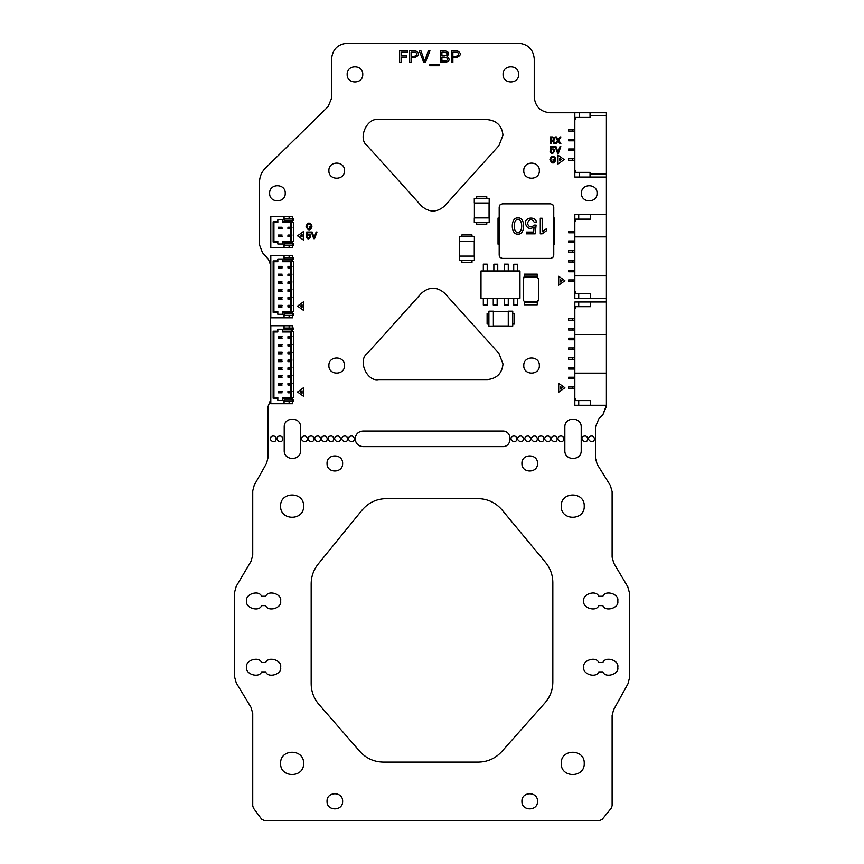 <?xml version="1.0" encoding="UTF-8"?>
<svg xmlns="http://www.w3.org/2000/svg" width="864" height="864" viewBox="0 0 864 864"><rect width="100%" height="100%" fill="white"/><g stroke="black" fill="none" stroke-linecap="round" stroke-linejoin="round"><path stroke-width="1.3" d="M508.27 270.983L508.27 264.179L504.371 264.179L504.371 270.983M504.371 298.264L504.371 305.068L508.27 305.068L508.27 298.264M493.258 298.264L493.258 305.024L497.156 305.024L497.156 298.264M497.74 270.983L497.74 264.233L493.852 264.233L493.852 270.983M517.622 270.983L517.622 264.276L513.724 264.276L513.724 270.983M513.724 298.264L513.724 304.97L517.622 304.97L517.622 298.264M483.322 298.264L483.322 305.068L487.22 305.068L487.22 298.264M487.22 270.983L487.22 264.179L483.322 264.179L483.322 270.983M480.989 270.983L480.989 298.264L519.966 298.264L519.966 270.983L480.989 270.983M526.316 232.092L526.316 233.82L535.237 233.82L536.09 225.094L534.265 225.094C531.025 227.858 528.725 227.232 527.375 223.247C529.394 218.851 531.738 218.603 534.416 222.491L536.328 222.491C536.371 216.27 524.75 216.702 525.431 223.301C526.792 228.463 529.664 229.694 534.071 227.016L533.639 232.092L526.316 232.092M542.182 218.236L540.302 218.236L540.302 233.82L542.203 233.82L546.35 230.839L546.35 228.787L542.182 231.757L542.182 218.236M517.946 217.976C510.408 216.842 510.354 235.159 517.946 234.079C525.56 235.127 525.506 216.821 517.946 217.976M500.105 204.757L502.308 203.839L500.105 204.757L499.187 206.96L500.105 204.757M499.187 206.96L499.187 255.29L500.105 257.494L499.187 255.29M502.308 258.412L500.105 257.494L502.308 258.412L550.638 258.412L552.841 257.494L550.638 258.412M553.759 255.29L552.841 257.494L553.759 255.29L553.759 206.96L552.841 204.757L553.759 206.96M550.638 203.839L552.841 204.757L550.638 203.839L502.308 203.839M499.187 218.063L498.02 218.063L498.02 244.177L499.187 244.177M553.759 244.177L554.537 244.177L554.537 218.063L553.759 218.063M517.946 219.672C522.904 218.732 523.012 233.107 517.946 232.373C512.914 233.172 512.978 218.743 517.946 219.672C522.904 218.732 523.012 233.107 517.946 232.373C512.914 233.172 512.978 218.743 517.946 219.672M536.328 222.491C536.371 216.27 524.75 216.702 525.431 223.301C526.792 228.463 529.664 229.694 534.071 227.016M537.257 302.767L538.423 300.218L537.257 301.568L524.394 301.568L523.228 300.218L524.394 301.568L524.394 304.787L537.257 304.787L537.257 302.767L524.394 302.767M538.423 278.705L537.257 277.366L538.423 278.705L538.423 300.218M537.257 276.167L537.257 277.366L524.394 277.366L523.228 278.705L524.394 276.167L537.257 276.167L537.257 274.147L524.394 274.147L524.394 276.167M523.228 300.218L523.228 278.705M476.669 222.394L476.669 224.176L486.799 224.176L486.799 222.394M486.799 198.536L486.799 196.744L476.669 196.744L476.669 198.536M489.186 222.394L489.186 217.912L474.282 217.912L474.282 222.394L489.186 222.394M489.186 203.008L489.186 198.536L474.282 198.536L474.282 203.008L489.186 203.008M489.067 217.912L489.067 203.008M474.401 203.008L474.401 217.912M461.851 260.582L461.851 262.375L471.992 262.375L471.992 260.582M471.992 236.736L471.992 234.943L461.851 234.943L461.851 236.736M474.379 260.582L474.379 256.111L459.464 256.111L459.464 260.582L474.379 260.582M474.379 241.207L474.379 236.736L459.464 236.736L459.464 241.207L474.379 241.207M474.26 256.111L474.26 241.207M459.583 241.207L459.583 256.111M512.741 323.741L514.534 323.741L514.534 313.6L512.741 313.6M488.894 313.6L487.102 313.6L487.102 323.741L488.894 323.741M512.741 311.213L508.27 311.213L508.27 326.128L512.741 326.128L512.741 311.213M493.366 311.213L488.894 311.213L488.894 326.128L493.366 326.128L493.366 311.213M508.27 311.332L493.366 311.332M493.366 326.009L508.27 326.009M293.458 227.254L293.458 228.809L293.803 227.254L293.047 227.254M282.107 227.254L278.208 227.254M289.516 227.254L287.95 227.254L287.95 228.809L289.516 228.809L287.95 228.809L287.95 227.254L289.516 227.254L289.516 228.809L289.516 227.254M282.107 228.809L278.208 228.809M280.541 227.642L279.277 227.254L279.277 228.809L281.038 228.809L281.038 227.254L280.541 228.42M279.763 227.642L279.763 228.42M293.458 235.051L293.458 236.606L293.803 235.051L293.047 235.051M289.516 235.051L289.516 236.606L287.95 236.606L289.516 236.606L289.516 235.051L287.95 235.051L287.95 236.606L287.95 235.051L289.516 235.051M282.107 235.051L281.038 235.051L281.038 236.606L278.208 236.606M282.107 236.606L279.277 236.606L279.277 235.051L278.208 235.051M280.541 236.218L281.038 235.051L279.277 235.051L279.763 236.218M280.541 235.44L279.763 235.44M292.626 220.234L292.626 222.188L290.682 220.234L284.051 220.234L284.051 218.678L293.803 218.678L293.803 220.234L284.051 220.234L284.051 216.335L270.799 216.335L270.799 247.525L284.051 247.525L284.051 243.626L284.051 245.182L293.803 245.182L293.803 243.626L284.051 243.626L290.682 243.626L292.626 241.672L292.626 243.626M292.626 222.188L293.404 222.577L293.404 241.283L292.626 241.672M277.819 244.015L277.819 242.06L273.143 242.06L273.143 221.8L277.819 221.8L277.819 219.845L282.496 219.845L282.496 221.8L291.071 221.8L291.071 242.06L282.496 242.06L282.496 244.015L277.819 244.015M292.626 245.182L292.626 247.525L284.051 247.525M284.051 216.335L292.626 216.335L292.626 218.678M277.819 242.06L277.819 241.283L273.92 241.283L273.92 222.577L277.819 222.577L277.819 221.8M282.496 221.8L282.496 222.577L290.293 222.577L290.293 241.283L282.496 241.283L282.496 242.06M289.116 216.335L289.116 218.678M289.116 247.525L289.116 245.182M278.521 235.051L278.521 236.606M281.794 236.606L281.794 235.051M278.521 227.254L278.521 228.809M281.794 228.809L281.794 227.254M290.293 222.577L291.071 221.8M290.293 241.283L291.071 242.06M273.92 241.283L273.143 242.06M273.92 222.577L273.143 221.8M293.458 297.572L293.458 299.128L293.803 297.572L293.047 297.572M282.107 297.572L278.208 297.572M289.516 297.572L287.95 297.572L287.95 299.128L289.516 299.128L287.95 299.128L287.95 297.572L289.516 297.572L289.516 299.128L289.516 297.572M282.107 299.128L278.208 299.128M280.541 297.961L279.277 297.572L279.277 299.128L281.038 299.128L281.038 297.572L280.541 298.739M279.763 297.961L279.763 298.739M293.458 289.775L293.458 291.33L293.803 289.775L293.047 289.775M282.107 289.775L278.208 289.775M289.516 289.775L287.95 289.775L287.95 291.33L289.516 291.33L287.95 291.33L287.95 289.775L289.516 289.775L289.516 291.33L289.516 289.775M282.107 291.33L278.208 291.33M280.541 290.164L279.277 289.775L279.277 291.33L281.038 291.33L281.038 289.775L280.541 290.941M279.763 290.164L279.763 290.941M293.458 281.977L293.458 283.532L293.803 281.977L293.047 281.977M282.107 281.977L278.208 281.977M289.516 281.977L287.95 281.977L287.95 283.532L289.516 283.532L287.95 283.532L287.95 281.977L289.516 281.977L289.516 283.532L289.516 281.977M282.107 283.532L278.208 283.532M280.541 282.366L279.277 281.977L279.277 283.532L281.038 283.532L281.038 281.977L280.541 283.144M279.763 282.366L279.763 283.144M293.458 274.18L293.458 275.735L293.803 274.18L293.047 274.18M282.107 274.18L278.208 274.18M289.516 274.18L287.95 274.18L287.95 275.735L289.516 275.735L287.95 275.735L287.95 274.18L289.516 274.18L289.516 275.735L289.516 274.18M282.107 275.735L278.208 275.735M280.541 274.568L279.277 274.18L279.277 275.735L281.038 275.735L281.038 274.18L280.541 275.346M279.763 274.568L279.763 275.346M293.458 266.382L293.458 267.948L293.803 266.382L293.047 266.382M282.107 266.382L278.208 266.382M289.516 266.382L287.95 266.382L287.95 267.948L289.516 267.948L287.95 267.948L287.95 266.382L289.516 266.382L289.516 267.948L289.516 266.382M282.107 267.948L278.208 267.948M280.541 266.771L279.277 266.382L279.277 267.948L281.038 267.948L281.038 266.382L280.541 267.559M279.763 266.771L279.763 267.559M293.458 305.359L293.458 306.925L293.803 305.359L293.047 305.359M289.516 305.359L289.516 306.925L287.95 306.925L289.516 306.925L289.516 305.359L287.95 305.359L287.95 306.925L287.95 305.359L289.516 305.359M282.107 305.359L281.038 305.359L281.038 306.925L278.208 306.925M282.107 306.925L279.277 306.925L279.277 305.359L278.208 305.359M280.541 306.536L281.038 305.359L279.277 305.359L279.763 306.536M280.541 305.748L279.763 305.748M292.626 315.5L292.626 317.833L284.051 317.833L284.051 313.934L293.803 313.934L293.803 315.5L284.051 315.5L284.051 313.934L290.682 313.934L292.626 311.99L292.626 313.934M292.626 259.373L292.626 261.317L290.682 259.373L284.051 259.373L284.051 257.807L293.803 257.807L293.803 259.373L284.051 259.373L284.051 255.474L270.799 255.474L270.799 317.833L284.051 317.833M292.626 261.317L293.404 261.706L293.404 311.602L292.626 311.99M277.819 314.323L277.819 312.379L273.143 312.379L273.143 260.928L277.819 260.928L277.819 258.984L282.496 258.984L282.496 260.928L291.071 260.928L291.071 312.379L282.496 312.379L282.496 314.323L277.819 314.323M284.051 255.474L292.626 255.474L292.626 257.807M277.819 312.379L277.819 311.602L273.92 311.602L273.92 261.706L277.819 261.706L277.819 260.928M282.496 260.928L282.496 261.706L290.293 261.706L290.293 311.602L282.496 311.602L282.496 312.379M289.116 255.474L289.116 257.807M289.116 317.833L289.116 315.5M278.521 305.359L278.521 306.925M281.794 306.925L281.794 305.359M278.521 297.572L278.521 299.128M281.794 299.128L281.794 297.572M278.521 289.775L278.521 291.33M281.794 291.33L281.794 289.775M278.521 281.977L278.521 283.532M281.794 283.532L281.794 281.977M278.521 266.382L278.521 267.948M281.794 267.948L281.794 266.382M278.521 274.18L278.521 275.735M281.794 275.735L281.794 274.18M290.293 261.706L291.071 260.928M290.293 311.602L291.071 312.379M273.92 311.602L273.143 312.379M273.92 261.706L273.143 260.928M293.458 383.476L293.458 385.031L293.803 383.476L293.047 383.476M282.107 383.476L278.208 383.476M289.516 383.476L287.95 383.476L287.95 385.031L289.516 385.031L287.95 385.031L287.95 383.476L289.516 383.476L289.516 385.031L289.516 383.476M282.107 385.031L278.208 385.031M280.541 383.864L279.277 383.476L279.277 385.031L281.038 385.031L281.038 383.476L280.541 384.642M279.763 383.864L279.763 384.642M293.458 375.678L293.458 377.233L293.803 375.678L293.047 375.678M282.107 375.678L278.208 375.678M289.516 375.678L287.95 375.678L287.95 377.233L289.516 377.233L287.95 377.233L287.95 375.678L289.516 375.678L289.516 377.233L289.516 375.678M282.107 377.233L278.208 377.233M280.541 376.067L279.277 375.678L279.277 377.233L281.038 377.233L281.038 375.678L280.541 376.844M279.763 376.067L279.763 376.844M293.458 367.88L293.458 369.446L293.803 367.88L293.047 367.88M282.107 367.88L278.208 367.88M289.516 367.88L287.95 367.88L287.95 369.446L289.516 369.446L287.95 369.446L287.95 367.88L289.516 367.88L289.516 369.446L289.516 367.88M282.107 369.446L278.208 369.446M280.541 368.269L279.277 367.88L279.277 369.446L281.038 369.446L281.038 367.88L280.541 369.047M279.763 368.269L279.763 369.047M293.458 360.083L293.458 361.649L293.803 360.083L293.047 360.083M282.107 360.083L278.208 360.083M289.516 360.083L287.95 360.083L287.95 361.649L289.516 361.649L287.95 361.649L287.95 360.083L289.516 360.083L289.516 361.649L289.516 360.083M282.107 361.649L278.208 361.649M280.541 360.472L279.277 360.083L279.277 361.649L281.038 361.649L281.038 360.083L280.541 361.26M279.763 360.472L279.763 361.26M293.458 352.296L293.458 353.851L293.803 352.296L293.047 352.296M282.107 352.296L278.208 352.296M289.516 352.296L287.95 352.296L287.95 353.851L289.516 353.851L287.95 353.851L287.95 352.296L289.516 352.296L289.516 353.851L289.516 352.296M282.107 353.851L278.208 353.851M280.541 352.685L279.277 352.296L279.277 353.851L281.038 353.851L281.038 352.296L280.541 353.462M279.763 352.685L279.763 353.462M293.458 344.498L293.458 346.054L293.803 344.498L293.047 344.498M282.107 344.498L278.208 344.498M289.516 344.498L287.95 344.498L287.95 346.054L289.516 346.054L287.95 346.054L287.95 344.498L289.516 344.498L289.516 346.054L289.516 344.498M282.107 346.054L278.208 346.054M280.541 344.887L279.277 344.498L279.277 346.054L281.038 346.054L281.038 344.498L280.541 345.665M279.763 344.887L279.763 345.665M293.458 336.701L293.458 338.256L293.803 336.701L293.047 336.701M282.107 336.701L278.208 336.701M289.516 336.701L287.95 336.701L287.95 338.256L289.516 338.256L287.95 338.256L287.95 336.701L289.516 336.701L289.516 338.256L289.516 336.701M282.107 338.256L278.208 338.256M280.541 337.09L279.277 336.701L279.277 338.256L281.038 338.256L281.038 336.701L280.541 337.867M279.763 337.09L279.763 337.867M293.458 391.273L293.458 392.828L293.803 391.273L293.047 391.273M289.516 391.273L289.516 392.828L287.95 392.828L289.516 392.828L289.516 391.273L287.95 391.273L287.95 392.828L287.95 391.273L289.516 391.273M282.107 391.273L281.038 391.273L281.038 392.828L278.208 392.828M282.107 392.828L279.277 392.828L279.277 391.273L278.208 391.273M280.541 392.44L281.038 391.273L279.277 391.273L279.763 392.44M280.541 391.662L279.763 391.662M292.626 401.404L292.626 403.747L284.051 403.747L284.051 399.848L293.803 399.848L293.803 401.404L284.051 401.404L284.051 399.848L290.682 399.848L292.626 397.894L292.626 399.848M292.626 329.681L292.626 331.636L290.682 329.681L284.051 329.681L284.051 328.126L293.803 328.126L293.803 329.681L284.051 329.681L284.051 325.782L270.799 325.782L270.799 403.747L284.051 403.747M292.626 331.636L293.404 332.024L293.404 397.505L292.626 397.894M277.819 400.237L277.819 398.282L273.143 398.282L273.143 331.247L277.819 331.247L277.819 329.292L282.496 329.292L282.496 331.247L291.071 331.247L291.071 398.282L282.496 398.282L282.496 400.237L277.819 400.237M284.051 325.782L292.626 325.782L292.626 328.126M277.819 398.282L277.819 397.505L273.92 397.505L273.92 332.024L277.819 332.024L277.819 331.247M282.496 331.247L282.496 332.024L290.293 332.024L290.293 397.505L282.496 397.505L282.496 398.282M289.116 325.782L289.116 328.126M289.116 403.747L289.116 401.404M278.521 391.273L278.521 392.828M281.794 392.828L281.794 391.273M278.521 383.476L278.521 385.031M281.794 385.031L281.794 383.476M278.521 375.678L278.521 377.233M281.794 377.233L281.794 375.678M278.521 367.88L278.521 369.446M281.794 369.446L281.794 367.88M278.521 360.083L278.521 361.649M281.794 361.649L281.794 360.083M278.521 352.296L278.521 353.851M281.794 353.851L281.794 352.296M278.521 336.701L278.521 338.256M281.794 338.256L281.794 336.701M278.521 344.498L278.521 346.054M281.794 346.054L281.794 344.498M290.293 332.024L291.071 331.247M290.293 397.505L291.071 398.282M273.92 397.505L273.143 398.282M273.92 332.024L273.143 331.247M574.83 386.975L568.588 386.975L568.588 388.541L574.83 388.541M574.83 377.233L568.588 377.233L568.588 378.788L574.83 378.788M574.83 367.492L568.588 367.492L568.588 369.047L574.83 369.047M574.83 357.75L568.588 357.75L568.588 359.305L574.83 359.305M574.83 347.998L568.588 347.998L568.588 349.564L574.83 349.564M574.83 338.256L568.588 338.256L568.588 339.811L574.83 339.811M574.83 328.514L568.588 328.514L568.588 330.07L574.83 330.07M574.83 318.773L568.588 318.773L568.588 320.328L574.83 320.328M590.414 405.302L590.414 400.615L575.608 400.615L575.608 398.671L574.83 398.671L574.83 405.302L606.398 405.302L606.398 302.011L574.83 302.011L574.83 398.671M590.414 302.011L590.414 306.688L575.608 306.688L575.608 308.632L574.83 308.632M606.398 334.163L574.83 334.163M574.83 373.14L606.398 373.14M578.718 400.615L578.718 405.302M578.718 306.688L578.718 302.011M574.83 279.947L568.588 279.947L568.588 281.502L574.83 281.502M574.83 270.205L568.588 270.205L568.588 271.76L574.83 271.76M574.83 260.453L568.588 260.453L568.588 262.019L574.83 262.019M574.83 250.711L568.588 250.711L568.588 252.277L574.83 252.277M574.83 240.97L568.588 240.97L568.588 242.525L574.83 242.525M574.83 231.228L568.588 231.228L568.588 232.783L574.83 232.783M590.414 298.264L590.414 293.587L575.608 293.587L575.608 291.643L574.83 291.643L574.83 298.264L606.398 298.264L606.398 214.466L574.83 214.466L574.83 291.643M590.414 214.466L590.414 219.143L575.608 219.143L575.608 221.087L574.83 221.087M606.398 236.876L574.83 236.876M574.83 275.854L606.398 275.854M578.718 293.587L578.718 298.264M578.718 219.143L578.718 214.466M572.486 160.283L568.588 160.283L568.588 158.728L572.486 158.728L572.486 160.283L574.83 160.283M574.83 158.728L572.486 158.728M574.83 129.492L568.588 129.492L568.588 131.047L574.83 131.047M590.026 177.044L590.026 172.368L574.83 172.368L574.83 177.044L606.398 177.044L606.398 112.73L549.839 112.73C540.432 111.737 535.237 106.542 534.244 97.146L534.244 58.795C533.261 49.388 528.055 44.194 518.659 43.2L347.155 43.2C337.759 44.194 332.554 49.388 331.571 58.795L331.571 98.312L328.061 106.661L265.334 168.21C261.533 172.076 259.589 176.71 259.502 182.12L259.502 244.901L262.505 252.72L268.412 259.276L270.41 264.492L270.41 400.378L268.034 406.598L268.034 457.628L266.522 463.374L254.243 485.158L252.731 490.903L252.731 555.228L251.111 561.179L236.207 586.354L234.576 592.315L234.576 676.879L236.261 682.916L251.057 707.476L252.731 713.513L252.731 805.896L253.498 808.207L261.652 819.223L264.784 820.8L599.173 820.8L602.197 819.353L611.237 808.207L612.112 805.756L612.112 715.5L613.57 709.852L627.966 683.802L629.424 678.143L629.424 592.747L627.782 586.786L613.742 563.09L612.112 557.129L612.112 491.616L610.34 485.438L597.208 464.368L595.447 458.179L595.447 426.967L598.914 418.651L602.921 414.698L606.398 405.302M579.506 172.368L579.506 177.044M590.026 174.118L606.398 174.118M575.608 172.368L575.608 170.424L574.83 170.424L574.83 172.368M574.83 170.424L574.83 112.73M574.83 119.362L575.608 119.362L575.608 117.407L590.026 117.407L590.026 112.73M606.398 115.657L590.026 115.657M574.83 117.407L575.608 117.407M579.506 117.407L579.506 112.73M572.486 150.541L568.588 150.541L568.588 148.986L572.486 148.986L572.486 150.541L574.83 150.541M574.83 148.986L572.486 148.986M574.83 139.234L568.588 139.234L568.588 140.8L574.83 140.8M311.083 227.243C309.55 229.943 308.156 229.673 306.914 226.411C307.735 223.43 309.107 223.031 310.997 225.191L311.861 225.191C309.398 222.016 307.465 222.426 306.061 226.422C308.016 230.764 309.96 230.969 311.904 227.027L311.904 226.39L309.215 226.39L309.215 227.124L311.083 227.243C309.55 229.943 308.156 229.673 306.914 226.411C307.735 223.43 309.107 223.031 310.997 225.191L311.861 225.191C309.398 222.016 307.465 222.426 306.061 226.422C308.016 230.764 309.96 230.969 311.904 227.027L311.904 226.39L309.215 226.39L309.215 227.124L311.083 227.243C309.55 229.943 308.156 229.673 306.914 226.411C307.735 223.43 309.107 223.031 310.997 225.191M559.634 160.823L559.634 158.36L561.341 159.581L559.634 160.823L559.634 158.36L561.341 159.581L559.634 160.823M557.993 164.03L564.17 159.581L557.993 155.164L557.993 164.03L564.17 159.581L557.993 155.164L557.993 164.03M302.065 390.787L300.359 392.029L302.065 393.25L302.065 390.787L300.359 392.029L302.065 393.25L302.065 390.787M297.529 392.029L303.707 396.446L303.707 387.58L297.529 392.029L303.707 396.446L303.707 387.58L297.529 392.029M554.926 160.391C553.392 163.091 552.01 162.821 550.757 159.57C551.588 156.589 552.949 156.179 554.85 158.35L555.714 158.35C553.252 155.164 551.318 155.574 549.914 159.57C551.858 163.912 553.813 164.117 555.757 160.175L555.757 159.548L553.057 159.548L553.057 160.272L554.926 160.391C553.392 163.091 552.01 162.821 550.757 159.57C551.588 156.589 552.949 156.179 554.85 158.35L555.714 158.35C553.252 155.164 551.318 155.574 549.914 159.57C551.858 163.912 553.813 164.117 555.757 160.175L555.757 159.548L553.057 159.548L553.057 160.272L554.926 160.391C553.392 163.091 552.01 162.821 550.757 159.57C551.588 156.589 552.949 156.179 554.85 158.35M310.478 232.762L310.478 232.027L306.677 232.027L306.32 235.732L307.098 235.732C311.202 232.459 309.755 241.153 307.033 236.844L306.212 236.844C309.161 243.292 313.6 231.79 307.174 234.911L307.357 232.762L310.478 232.762L310.478 232.027L306.677 232.027L306.32 235.732L307.098 235.732C311.202 232.459 309.755 241.153 307.033 236.844L306.212 236.844C309.161 243.292 313.6 231.79 307.174 234.911L307.357 232.762L310.478 232.762M300.359 235.807L302.065 234.565L302.065 237.028L300.359 235.807L302.065 234.565L302.065 237.028L300.359 235.807M297.529 235.818L303.707 240.224L303.707 231.358L297.529 235.818L303.707 240.224L303.707 231.358L297.529 235.818M554.321 147.344L554.321 146.61L550.53 146.61L550.163 150.314L550.94 150.314C555.055 147.053 553.608 155.736 550.876 151.427L550.066 151.427C553.014 157.885 557.453 146.372 551.027 149.504L551.21 147.344L554.321 147.344L554.321 146.61L550.53 146.61L550.163 150.314L550.94 150.314C555.055 147.053 553.608 155.736 550.876 151.427L550.066 151.427C553.014 157.885 557.453 146.372 551.027 149.504L551.21 147.344L554.321 147.344M300.359 306.115L302.065 304.884L302.065 307.336L300.359 306.115L302.065 304.884L302.065 307.336L300.359 306.115M297.529 306.126L303.707 310.543L303.707 301.666L297.529 306.126L303.707 310.543L303.707 301.666L297.529 306.126M314.55 238.648L316.991 232.027L316.127 232.027L314.161 237.643L312.163 232.027L311.288 232.027L313.729 238.648L314.55 238.648L316.991 232.027L316.127 232.027L314.161 237.643L312.163 232.027L311.288 232.027L313.729 238.648L314.55 238.648M558.403 153.23L560.844 146.61L559.98 146.61L558.004 152.226L556.006 146.61L555.142 146.61L557.582 153.23L558.403 153.23L560.844 146.61L559.98 146.61L558.004 152.226L556.006 146.61L555.142 146.61L557.582 153.23L558.403 153.23M558.63 140.238L560.92 136.922L559.98 136.922L558.187 139.59L556.384 136.922L555.39 136.922L557.615 140.227L555.368 143.554L556.297 143.554L558.09 140.908L559.883 143.554L560.866 143.554L558.63 140.238L560.92 136.922L559.98 136.922L558.187 139.59L556.384 136.922L555.39 136.922L557.615 140.227L555.368 143.554L556.297 143.554L558.09 140.908L559.883 143.554L560.866 143.554L558.63 140.238M550.994 137.657L552.539 137.657C554.332 138.532 554.342 139.374 552.582 140.195L550.994 140.195L550.994 137.657L552.539 137.657C554.332 138.532 554.342 139.374 552.582 140.195L550.994 140.195L550.994 137.657M553.997 143.554L554.969 143.554L553.435 140.8C555.39 139.093 555.131 137.797 552.647 136.922L550.163 136.922L550.163 143.554L550.994 143.554L550.994 140.929L552.582 140.929L553.997 143.554L554.969 143.554L553.435 140.8C555.39 139.093 555.131 137.797 552.647 136.922L550.163 136.922L550.163 143.554L550.994 143.554L550.994 140.929L552.582 140.929L553.997 143.554M560.347 281.956L560.347 279.493L562.054 280.714L560.347 281.956L560.347 279.493L562.054 280.714L560.347 281.956M558.706 285.163L564.883 280.714L558.706 276.296L558.706 285.163L564.883 280.714L558.706 276.296L558.706 285.163M560.347 388.994L560.347 386.532L562.054 387.752L560.347 388.994L560.347 386.532L562.054 387.752L560.347 388.994M558.706 392.202L564.883 387.742L558.706 383.335L558.706 392.202L564.883 387.742L558.706 383.335L558.706 392.202M444.614 57.1L441.904 57.1L441.904 61.117L445.878 61.063C448.535 59.454 448.114 58.126 444.614 57.1L441.904 57.1L441.904 61.117L445.878 61.063C448.535 59.454 448.114 58.126 444.614 57.1C448.114 58.126 448.535 59.454 445.878 61.063M444.744 50.803C448.978 51.775 449.723 53.6 446.99 56.279C450.392 59.4 449.669 61.474 444.82 62.5L440.359 62.5L440.359 50.803L444.744 50.803C448.978 51.775 449.723 53.6 446.99 56.279C450.392 59.4 449.669 61.474 444.82 62.5L440.359 62.5L440.359 50.803L444.744 50.803C448.978 51.775 449.723 53.6 446.99 56.279C450.392 59.4 449.669 61.474 444.82 62.5M444.247 52.186L441.904 52.186L441.904 55.717L445.91 55.577C448.038 53.978 447.476 52.844 444.247 52.186L441.904 52.186L441.904 55.717L445.91 55.577C448.038 53.978 447.476 52.844 444.247 52.186C447.476 52.844 448.038 53.978 445.91 55.577M429.829 65.74L429.829 64.703L439.344 64.703L439.344 65.74L429.829 65.74L429.829 64.703L439.344 64.703L439.344 65.74L429.829 65.74M420.93 50.803L424.58 61.214L428.371 50.803L429.948 50.803L425.369 62.5L423.781 62.5L419.256 50.803L420.93 50.803L424.58 61.214L428.371 50.803L429.948 50.803L425.369 62.5L423.781 62.5L419.256 50.803L420.93 50.803M401.198 57.186L401.198 62.5L399.643 62.5L399.643 50.803L407.538 50.803L407.538 52.186L401.198 52.186L401.198 55.804L406.685 55.804L406.685 57.186L401.198 57.186L401.198 62.5L399.643 62.5L399.643 50.803L407.538 50.803L407.538 52.186L401.198 52.186L401.198 55.804L406.685 55.804L406.685 57.186L401.198 57.186M457.304 52.283L452.866 52.186L452.866 56.365L455.89 56.365C459.054 55.49 459.518 54.13 457.304 52.283L452.866 52.186L452.866 56.365L455.89 56.365C459.054 55.49 459.518 54.13 457.304 52.283C459.518 54.13 459.054 55.49 455.89 56.365M455.728 50.803L457.51 50.911C461.722 53.438 461.171 55.717 455.868 57.748L452.866 57.748L452.866 62.5L451.321 62.5L451.321 50.803L457.51 50.911C461.722 53.438 461.171 55.717 455.868 57.748L452.866 57.748L452.866 62.5L451.321 62.5L451.321 50.803L455.728 50.803M415.53 52.283L411.091 52.186L411.091 56.365L414.115 56.365C417.28 55.49 417.744 54.13 415.53 52.283L411.091 52.186L411.091 56.365L414.115 56.365C417.28 55.49 417.744 54.13 415.53 52.283C417.744 54.13 417.28 55.49 414.115 56.365M413.964 50.803L415.735 50.911C419.947 53.438 419.396 55.717 414.094 57.748L411.091 57.748L411.091 62.5L409.547 62.5L409.547 50.803L415.735 50.911C419.947 53.438 419.396 55.717 414.094 57.748L411.091 57.748L411.091 62.5L409.547 62.5L409.547 50.803L413.964 50.803M550.94 150.314C555.055 147.053 553.608 155.736 550.876 151.427M307.098 235.732C311.202 232.459 309.755 241.153 307.033 236.844M340.535 438.826C340.06 444.874 331.139 439.733 336.15 436.288C338.537 435.521 340.006 436.363 340.535 438.826M282.841 438.826C282.366 444.874 273.456 439.733 278.456 436.288C280.854 435.521 282.312 436.363 282.841 438.826M327.272 438.826C326.797 444.874 317.887 439.733 322.888 436.288C325.285 435.521 326.743 436.363 327.272 438.826M307.4 438.826C306.925 444.874 298.004 439.733 303.016 436.288C305.413 435.521 306.871 436.363 307.4 438.826M523.53 438.826C523.055 444.874 514.134 439.733 519.145 436.288C521.532 435.521 523.001 436.363 523.53 438.826M347.738 438.826C347.263 444.874 338.353 439.733 343.354 436.288C345.751 435.521 347.209 436.363 347.738 438.826M314.021 438.826C313.546 444.874 304.636 439.733 309.636 436.288C312.034 435.521 313.492 436.363 314.021 438.826M530.734 438.826C530.258 444.874 521.348 439.733 526.349 436.288C528.746 435.521 530.204 436.363 530.734 438.826M543.985 438.826C543.51 444.874 534.6 439.733 539.6 436.288C541.998 435.521 543.456 436.363 543.985 438.826M557.237 438.826C556.762 444.874 547.852 439.733 552.852 436.288C555.25 435.521 556.708 436.363 557.237 438.826M598.763 671.879L602.824 671.879C605.329 678.575 619.466 674.212 617.749 667.267C619.52 660.334 605.426 655.841 602.867 662.526L598.72 662.526C596.16 655.862 582.098 660.301 583.837 667.224C582.077 674.179 596.257 678.596 598.763 671.879M598.763 605.61L602.824 605.61C605.329 612.317 619.466 607.943 617.749 600.998C619.52 594.076 605.426 589.583 602.867 596.257L598.72 596.257C596.16 589.594 582.098 594.043 583.837 600.966C582.077 607.921 596.257 612.338 598.763 605.61M362.945 446.612L502.481 446.612C512.536 447.044 512.536 430.596 502.481 431.028L362.945 431.028C358.236 431.525 355.644 434.117 355.147 438.826C355.644 443.524 358.236 446.126 362.945 446.612M503.01 363.982C502.016 373.388 496.822 378.583 487.415 379.577L378.734 379.577C367.07 382.104 357.469 360.526 367.146 353.549L421.47 293.22C429.192 286.524 436.925 286.524 444.647 293.22L499.003 353.549L503.01 363.982M444.625 205.956C436.903 212.652 429.181 212.652 421.459 205.956L367.103 145.627C357.426 138.65 367.027 117.072 378.691 119.599L487.372 119.599C496.778 120.593 501.973 125.788 502.967 135.184L498.96 145.616L444.625 205.956M261.608 671.879L265.669 671.879C268.164 678.575 282.312 674.212 280.595 667.267C282.366 660.334 268.272 655.841 265.712 662.526L261.565 662.526C259.006 655.862 244.944 660.301 246.683 667.224C244.922 674.179 259.103 678.596 261.608 671.879M261.608 605.61L265.669 605.61C268.164 612.317 282.312 607.943 280.595 600.998C282.366 594.076 268.272 589.583 265.712 596.257L261.565 596.257C259.006 589.594 244.944 594.043 246.683 600.966C244.922 607.921 259.103 612.338 261.608 605.61M606.398 302.011L606.398 298.264M606.398 214.466L606.398 177.044M477.986 498.614C487.663 498.83 495.666 502.589 501.995 509.9L545.659 562.572C550.357 568.382 552.744 575.014 552.83 582.476L552.83 682.193C552.733 690.055 550.109 696.956 544.968 702.896L501.703 751.626C495.418 758.43 487.642 761.929 478.386 762.102L383.346 762.102C373.972 761.918 366.131 758.344 359.824 751.399L318.827 704.3C313.816 698.393 311.267 691.567 311.17 683.824L311.17 583.762C311.245 576.407 313.578 569.84 318.168 564.084L362.059 510.127C368.41 502.675 376.466 498.841 386.251 498.614L477.986 498.614M269.633 193.266C269.201 183.211 285.649 183.211 285.228 193.266C285.649 203.321 269.201 203.321 269.633 193.266M280.606 763.387C279.968 748.559 304.236 748.559 303.599 763.387C304.236 778.216 279.968 778.216 280.606 763.387M327.035 801.317C326.603 791.262 343.051 791.262 342.63 801.317C343.051 811.361 326.603 811.361 327.035 801.317M328.882 170.651C328.45 160.607 344.898 160.607 344.466 170.651C344.898 180.706 328.45 180.706 328.882 170.651M328.882 365.548C328.45 355.493 344.898 355.493 344.466 365.548C344.898 375.592 328.45 375.592 328.882 365.548M347.155 74.38C346.734 64.325 363.172 64.325 362.75 74.38C363.172 84.434 346.734 84.434 347.155 74.38M503.064 74.38C502.643 64.325 519.08 64.325 518.659 74.38C519.08 84.434 502.643 84.434 503.064 74.38M521.921 801.317C521.489 791.262 537.937 791.262 537.516 801.317C537.937 811.361 521.489 811.361 521.921 801.317M523.768 170.651C523.336 160.607 539.784 160.607 539.352 170.651C539.784 180.706 523.336 180.706 523.768 170.651M523.768 365.548C523.336 355.493 539.784 355.493 539.352 365.548C539.784 375.592 523.336 375.592 523.768 365.548M561.244 763.387C560.606 748.559 584.874 748.559 584.237 763.387C584.874 778.216 560.606 778.216 561.244 763.387M581.45 193.266C581.018 183.211 597.467 183.211 597.046 193.266C597.467 203.321 581.018 203.321 581.45 193.266M280.606 506.131C279.968 491.303 304.236 491.303 303.599 506.131C304.236 520.96 279.968 520.96 280.606 506.131M561.244 506.131C560.606 491.303 584.874 491.303 584.237 506.131C584.874 520.96 560.606 520.96 561.244 506.131M327.035 463.46C326.603 453.406 343.051 453.406 342.63 463.46C343.051 473.504 326.603 473.504 327.035 463.46M521.921 463.46C521.489 453.406 537.937 453.406 537.516 463.46C537.937 473.504 521.489 473.504 521.921 463.46M537.365 438.826C536.89 444.874 527.969 439.733 532.98 436.288C535.367 435.521 536.836 436.363 537.365 438.826M276.221 438.826C275.746 444.874 266.825 439.733 271.836 436.288C274.234 435.521 275.692 436.363 276.221 438.826M587.833 438.826C587.358 444.874 578.448 439.733 583.448 436.288C585.846 435.521 587.304 436.363 587.833 438.826M550.616 438.826C550.141 444.874 541.22 439.733 546.232 436.288C548.629 435.521 550.087 436.363 550.616 438.826M594.464 438.826C593.989 444.874 585.068 439.733 590.08 436.288C592.466 435.521 593.935 436.363 594.464 438.826M354.37 438.826C353.894 444.874 344.974 439.733 349.985 436.288C352.372 435.521 353.84 436.363 354.37 438.826M581.213 450.511C581.656 461.074 564.386 461.074 564.84 450.511L564.84 427.129C564.386 416.578 581.656 416.578 581.213 427.129L581.213 450.511C581.656 461.074 564.386 461.074 564.84 450.511M516.899 438.826C516.424 444.874 507.514 439.733 512.514 436.288C514.912 435.521 516.37 436.363 516.899 438.826M333.904 438.826C333.428 444.874 324.508 439.733 329.519 436.288C331.916 435.521 333.374 436.363 333.904 438.826M320.652 438.826C320.177 444.874 311.256 439.733 316.267 436.288C318.665 435.521 320.123 436.363 320.652 438.826M563.868 438.826C563.393 444.874 554.472 439.733 559.483 436.288C561.881 435.521 563.339 436.363 563.868 438.826M284.213 427.129C283.759 416.578 301.028 416.578 300.575 427.129L300.575 450.511C301.028 461.074 283.759 461.074 284.213 450.511L284.213 427.129C283.759 416.578 301.028 416.578 300.575 427.129M553.435 140.8C555.39 139.093 555.131 137.797 552.647 136.922M300.575 450.511C301.028 461.074 283.759 461.074 284.213 450.511M602.867 662.526C605.426 655.841 619.52 660.334 617.749 667.267C619.466 674.212 605.329 678.575 602.824 671.879M602.867 596.257C605.426 589.583 619.52 594.076 617.749 600.998C619.466 607.943 605.329 612.317 602.824 605.61M502.481 431.028C512.536 430.596 512.536 447.044 502.481 446.612M265.712 662.526C268.272 655.841 282.366 660.334 280.595 667.267C282.312 674.212 268.164 678.575 265.669 671.879M265.712 596.257C268.272 589.583 282.366 594.076 280.595 600.998C282.312 607.943 268.164 612.317 265.669 605.61M262.505 252.72L259.502 244.901M259.502 182.12C259.589 176.71 261.533 172.076 265.334 168.21M331.571 58.795C332.554 49.388 337.759 44.194 347.155 43.2M518.659 43.2C528.055 44.194 533.261 49.388 534.244 58.795M606.398 406.372L602.921 414.698M610.34 485.438L612.112 491.616M627.782 586.786L629.424 592.747M629.424 678.143L627.966 683.802M612.112 805.756L611.237 808.207M602.197 819.353L599.173 820.8M264.784 820.8L261.652 819.223M253.498 808.207L252.731 805.896M236.261 682.916L234.576 676.879M234.576 592.315L236.207 586.354M252.731 490.903L254.243 485.158M564.84 427.129C564.386 416.578 581.656 416.578 581.213 427.129M552.539 137.657C554.332 138.532 554.342 139.374 552.582 140.195M284.828 220.234L284.828 218.678M293.015 220.234L293.015 218.678M293.015 243.626L293.015 245.182M284.828 243.626L284.828 245.182M293.015 313.934L293.015 315.5M284.828 313.934L284.828 315.5M284.828 259.373L284.828 257.807M293.015 259.373L293.015 257.807M293.015 399.848L293.015 401.404M284.828 399.848L284.828 401.404M284.828 329.681L284.828 328.126M293.015 329.681L293.015 328.126M572.486 386.975L572.486 388.541M572.486 377.233L572.486 378.788M572.486 367.492L572.486 369.047M572.486 357.75L572.486 359.305M572.486 347.998L572.486 349.564M572.486 338.256L572.486 339.811M572.486 328.514L572.486 330.07M572.486 318.773L572.486 320.328M572.486 279.947L572.486 281.502M572.486 270.205L572.486 271.76M572.486 260.453L572.486 262.019M572.486 250.711L572.486 252.277M572.486 240.97L572.486 242.525M572.486 231.228L572.486 232.783M572.486 129.492L572.486 131.047M572.486 139.234L572.486 140.8"/></g></svg>
